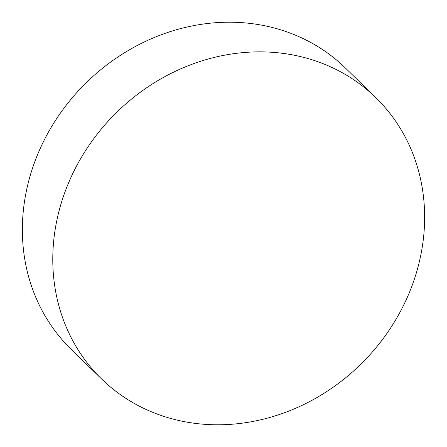 <?xml version="1.0" encoding="UTF-8"?>
<svg xmlns="http://www.w3.org/2000/svg" width="447" height="447" viewBox="0 0 447 447"><rect width="100%" height="100%" fill="white"/><g stroke="black" fill="none" stroke-linecap="round" stroke-linejoin="round"><path stroke-width="0.67" d="M101.614 379L71.196 349.353A196.434 175.369 -45.7 0 1 27.423 186.231A196.434 175.369 -45.7 0 1 161.585 34.626A196.434 175.369 -45.7 0 1 345.386 68L375.804 97.647A196.434 175.369 -45.7 0 1 419.577 260.769A196.434 175.369 -45.7 0 1 285.415 412.374A196.434 175.369 -45.7 0 1 101.614 379A196.434 175.369 -45.7 0 1 57.842 215.873A196.434 175.369 -45.7 0 1 192.003 64.273A196.434 175.369 -45.7 0 1 375.804 97.647"/></g></svg>
